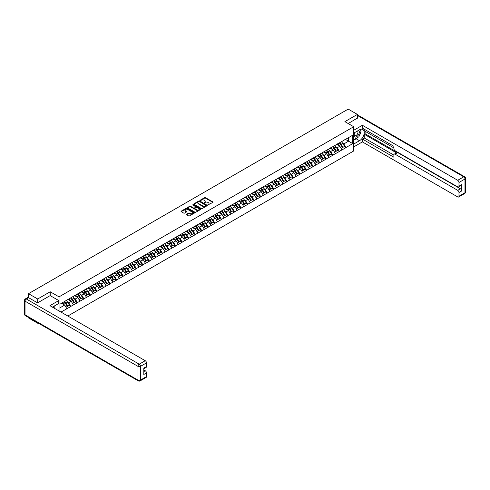 <?xml version="1.0" encoding="UTF-8"?>
<svg xmlns="http://www.w3.org/2000/svg" width="490" height="490" viewBox="0 0 490 490"><rect width="100%" height="100%" fill="white"/><g stroke="black" fill="none" stroke-linecap="round" stroke-linejoin="round"><path stroke-width="0.73" d="M207.913 204.93L212.868 202.401A0.582 0.337 0 0 0 212.868 201.923L205.451 197.642A0.582 0.337 0 0 0 204.63 197.642L200.251 200.171L200.251 200.502L201.39 200.177A1.868 1.078 0 0 1 204.03 200.177L204.649 200.532A1.868 1.078 0 0 1 205.194 201.292A1.868 1.078 0 0 1 204.649 202.052L204.079 202.713L205.224 202.388A1.868 1.078 0 0 1 207.864 202.388L208.483 202.744A1.868 1.078 0 0 1 209.028 203.503A1.868 1.078 0 0 1 208.483 204.269L207.913 204.593M186.537 214.246A0.582 0.337 0 0 0 186.537 214.724L188.613 215.925A0.582 0.337 0 0 0 189.44 215.925L194.303 213.119A0.582 0.337 0 0 0 194.303 212.642L186.886 208.36A0.582 0.337 0 0 0 186.059 208.36L181.196 211.166A0.582 0.337 0 0 0 181.196 211.643L183.713 213.095A0.582 0.337 0 0 0 184.534 213.095L186.617 211.894A0.582 0.337 0 0 0 186.617 211.417L185.373 210.7A1.562 0.9 0 0 1 184.914 210.063A1.562 0.9 0 0 1 185.875 209.23A1.562 0.9 0 0 1 187.578 209.426L192.46 212.244A1.562 0.9 0 0 1 192.919 212.881A1.562 0.9 0 0 1 191.951 213.714A1.562 0.9 0 0 1 190.255 213.518L189.44 213.046A0.582 0.337 0 0 0 188.613 213.046L186.537 214.246L186.537 214.724M50.213 291.764L37.699 298.992L28.506 293.682L348.206 109.105L357.406 114.415L344.893 121.636L353.707 126.726L59.033 296.86L50.213 291.764L50.213 295.623M201.433 208.526A0.582 0.337 0 0 0 202.26 208.526L207.123 205.72A0.582 0.337 0 0 0 207.123 205.243L199.706 200.961A0.582 0.337 0 0 0 198.879 200.961L194.016 203.767A0.582 0.337 0 0 0 194.016 204.244L201.433 208.526M192.754 205.016L200.704 209.426L195.847 212.225A0.582 0.337 0 0 1 195.026 212.225L187.609 207.944L189.685 206.749L189.685 206.266L187.609 207.466A0.582 0.337 0 0 0 187.609 207.944L187.609 207.466M189.685 206.749A0.582 0.337 0 0 1 190.512 206.749L190.512 206.266A0.582 0.337 0 0 0 189.685 206.266M190.512 206.266L193.519 208.005A0.582 0.337 0 0 0 194.346 208.005L195.724 207.203A0.582 0.337 0 0 0 195.724 206.731L192.595 204.924L193.17 204.587L200.71 208.942A0.582 0.337 0 0 1 200.71 209.42L200.71 208.942M59.033 310.942L59.033 296.86M67.828 316.019L353.707 150.969L353.707 126.726M64.184 301.785A3.981 2.297 -120 0 1 65.544 303.377L67.4 306.44L69.017 305.509L70.811 306.544L68.71 302.759L67.547 302.091M70.811 306.544L60.987 312.069M60.001 311.499L60.001 304.204L66.824 300.119L352.745 135.191L352.745 143.625L345.922 147.564L343.821 143.925L342.657 143.258M339.294 142.951A3.981 2.297 -120 0 1 340.654 144.544L342.51 147.606L344.127 146.675L345.922 147.564M345.922 147.71L339.368 151.349L337.267 147.71L336.109 147.037M332.741 146.737A3.981 2.297 -120 0 1 334.107 148.329L335.956 151.392L337.573 150.454L339.368 151.349M339.368 151.49L332.82 155.128L330.719 151.49L329.556 150.822M326.193 150.516A3.981 2.297 -120 0 1 327.553 152.108L329.409 155.171L331.026 154.24L332.82 155.128M332.82 155.275L326.267 158.907L324.172 155.275L323.008 154.601M319.645 154.301A3.981 2.297 -120 0 1 321.005 155.894L322.861 158.95L324.478 158.019L326.267 158.907M326.267 159.054L319.719 162.692L317.618 159.054L316.454 158.38M313.092 158.08A3.981 2.297 -120 0 1 314.451 159.673L316.307 162.735L317.924 161.804L319.719 162.692M319.719 162.839L313.171 166.471L311.07 162.839L309.907 162.166M306.544 161.859A3.981 2.297 -120 0 1 307.904 163.452L309.76 166.514L311.377 165.583L313.171 166.471M313.171 166.618L306.618 170.257L304.517 166.618L303.353 165.945M299.99 165.645A3.981 2.297 -120 0 1 301.356 167.237L303.206 170.3L304.823 169.362L306.618 170.257M306.618 170.398L300.07 174.036L297.969 170.398L296.805 169.73M293.443 169.424A3.981 2.297 -120 0 1 294.802 171.016L296.658 174.079L298.275 173.148L300.07 174.036M300.07 174.183L293.516 177.821L291.421 174.183L290.258 173.509M286.889 173.209A3.981 2.297 -120 0 1 288.255 174.801L290.111 177.864L291.721 176.927L293.516 177.821M293.516 177.962L286.969 181.6L284.868 177.962L283.704 177.294M280.341 176.988A3.981 2.297 -120 0 1 281.701 178.581L283.557 181.643L285.174 180.712L286.969 181.6M286.969 181.747L280.415 185.379L278.32 181.747L277.156 181.073M273.794 180.773A3.981 2.297 -120 0 1 275.153 182.366L277.009 185.422L278.626 184.491L280.415 185.379M280.415 185.526L273.867 189.165L271.766 185.526L270.603 184.853M267.24 184.552A3.981 2.297 -120 0 1 268.606 186.145L270.456 189.207L272.072 188.27L273.867 189.165M273.867 189.311L267.32 192.944L265.219 189.311L264.055 188.638M260.692 188.332A3.981 2.297 -120 0 1 262.052 189.924L263.908 192.987L265.525 192.056L267.32 192.944M267.32 193.091L260.766 196.729L258.665 193.091L257.507 192.417M254.139 192.117A3.981 2.297 -120 0 1 255.504 193.709L257.354 196.772L258.971 195.835L260.766 196.729M260.766 196.87L254.218 200.508L252.117 196.87L250.954 196.202M247.591 195.896A3.981 2.297 -120 0 1 248.951 197.488L250.807 200.551L252.424 199.62L254.218 200.508M254.218 200.655L247.664 204.293L245.57 200.655L244.406 199.981M241.037 199.681A3.981 2.297 -120 0 1 242.403 201.274L244.259 204.336L245.87 203.399L247.664 204.293M247.664 204.434L241.117 208.072L239.016 204.434L237.852 203.767M234.489 203.46A3.981 2.297 -120 0 1 235.849 205.053L237.705 208.115L239.322 207.184L241.117 208.072M241.117 208.219L234.563 211.852L232.468 208.219L231.305 207.546M227.942 207.246A3.981 2.297 -120 0 1 229.302 208.838L231.157 211.894L232.775 210.963L234.563 211.852M234.563 211.999L228.015 215.637L225.915 211.999L224.751 211.325M221.388 211.025A3.981 2.297 -120 0 1 222.754 212.617L224.604 215.68L226.221 214.743L228.015 215.637M228.015 215.784L221.468 219.416L219.367 215.784L218.203 215.11M214.841 214.804A3.981 2.297 -120 0 1 216.2 216.396L218.056 219.459L219.673 218.528L221.468 219.416M221.468 219.563L214.914 223.201L212.813 219.563L211.656 218.889M208.287 218.589A3.981 2.297 -120 0 1 209.653 220.182L211.502 223.244L213.119 222.307L214.914 223.201M214.914 223.342L208.366 226.98L206.266 223.342L205.102 222.674M201.739 222.368A3.981 2.297 -120 0 1 203.099 223.961L204.955 227.023L206.572 226.092L208.366 226.98M208.366 227.127L201.813 230.759L199.718 227.127L198.554 226.454M195.185 226.153A3.981 2.297 -120 0 1 196.551 227.746L198.407 230.808L200.024 229.871L201.813 230.759M201.813 230.906L195.265 234.545L193.164 230.906L192 230.239M188.638 229.933A3.981 2.297 -120 0 1 189.998 231.525L191.853 234.588L193.47 233.657L195.265 234.545M195.265 234.692L188.711 238.324L186.617 234.692L185.453 234.018M182.09 233.718A3.981 2.297 -120 0 1 183.45 235.31L185.306 238.367L186.923 237.436L188.711 238.324M188.711 238.471L182.164 242.109L180.063 238.471L178.899 237.797M175.536 237.497A3.981 2.297 -120 0 1 176.902 239.089L178.752 242.152L180.369 241.215L182.164 242.109M182.164 242.256L175.616 245.888L173.515 242.256L172.351 241.582M168.989 241.276A3.981 2.297 -120 0 1 170.349 242.869L172.204 245.931L173.821 245L175.616 245.888M175.616 246.035L169.062 249.673L166.961 246.035L165.804 245.361M162.435 245.061A3.981 2.297 -120 0 1 163.801 246.654L165.651 249.716L167.268 248.779L169.062 249.673M169.062 249.814L162.515 253.453L160.414 249.814L159.25 249.147M155.887 248.84A3.981 2.297 -120 0 1 157.247 250.433L159.103 253.495L160.72 252.564L162.515 253.453M162.515 253.6L155.961 257.232L153.866 253.6L152.702 252.926M149.34 252.626A3.981 2.297 -120 0 1 150.7 254.218L152.555 257.281L154.172 256.344L155.961 257.232M155.961 257.379L149.413 261.017L147.312 257.379L146.149 256.711M142.786 256.405A3.981 2.297 -120 0 1 144.146 257.997L146.002 261.06L147.619 260.129L149.413 261.017M149.413 261.164L142.866 264.796L140.765 261.164L139.601 260.49M136.238 260.19A3.981 2.297 -120 0 1 137.598 261.783L139.454 264.839L141.071 263.908L142.866 264.796M142.866 264.943L136.312 268.581L134.211 264.943L133.047 264.269M129.685 263.969A3.981 2.297 -120 0 1 131.051 265.562L132.9 268.624L134.517 267.687L136.312 268.581M136.312 268.722L129.764 272.36L127.663 268.722L126.5 268.055M123.137 267.748A3.981 2.297 -120 0 1 124.497 269.341L126.353 272.403L127.97 271.472L129.764 272.36M129.764 272.507L123.211 276.146L121.11 272.507L119.952 271.834M116.583 271.534A3.981 2.297 -120 0 1 117.949 273.126L119.805 276.189L121.416 275.251L123.211 276.146M123.211 276.286L116.663 279.925L114.562 276.286L113.398 275.619M110.036 275.313A3.981 2.297 -120 0 1 111.395 276.905L113.251 279.968L114.868 279.037L116.663 279.925M116.663 280.072L110.109 283.704L108.014 280.072L106.851 279.398M103.488 279.098A3.981 2.297 -120 0 1 104.848 280.69L106.704 283.753L108.321 282.816L110.109 283.704M110.109 283.851L103.562 287.489L101.461 283.851L100.297 283.183M96.934 282.877A3.981 2.297 -120 0 1 98.3 284.47L100.15 287.532L101.767 286.601L103.562 287.489M103.562 287.636L97.014 291.268L94.913 287.636L93.749 286.962M90.387 286.662A3.981 2.297 -120 0 1 91.746 288.255L93.602 291.311L95.219 290.38L97.014 291.268M97.014 291.415L90.46 295.054L88.359 291.415L87.196 290.742M83.833 290.441A3.981 2.297 -120 0 1 85.199 292.034L87.049 295.096L88.665 294.159L90.46 295.054M90.46 295.194L83.913 298.833L81.812 295.194L80.648 294.527M77.285 294.221A3.981 2.297 -120 0 1 78.645 295.813L80.501 298.875L82.118 297.945L83.913 298.833M83.913 298.98L77.359 302.618L75.264 298.98L74.1 298.306M70.732 298.006A3.981 2.297 -120 0 1 72.097 299.598L73.953 302.661L75.564 301.724L77.359 302.618M77.359 302.759L70.811 306.397M68.588 299.102L70.811 297.963M68.71 302.759L71.27 301.283L68.037 299.415M73.371 304.921L71.27 301.283M75.135 295.317L77.359 294.178M75.264 298.98L77.824 297.497L74.59 295.635M79.919 301.136L77.824 297.497M81.683 291.538L83.913 290.399M81.812 295.194L84.372 293.718L81.138 291.85M86.473 297.357L84.372 293.718M88.237 287.753L90.46 286.613M88.359 291.415L90.926 289.939L87.692 288.071M93.02 293.571L90.926 289.939M94.784 283.973L97.014 282.834M94.913 287.636L97.473 286.154L94.239 284.286M99.574 289.792L97.473 286.154M101.338 280.194L103.562 279.055M101.461 283.851L104.021 282.375L100.793 280.507M106.122 286.007L104.021 282.375M107.886 276.409L110.109 275.27M108.014 280.072L110.575 278.589L107.341 276.728M112.676 282.228L110.575 278.589M114.44 272.63L116.663 271.491M114.562 276.286L117.122 274.81L113.888 272.942M119.223 278.449L117.122 274.81M120.987 268.845L123.211 267.705M121.11 272.507L123.676 271.025L120.442 269.163M125.771 274.663L123.676 271.025M127.535 265.065L129.764 263.926M127.663 268.722L130.224 267.246L126.99 265.378M132.325 270.884L130.224 267.246M134.089 261.28L136.312 260.141M134.211 264.943L136.777 263.467L133.543 261.599M138.872 267.099L136.777 263.467M140.636 257.501L142.866 256.362M140.765 261.164L143.325 259.682L140.091 257.814M145.426 263.32L143.325 259.682M147.19 253.722L149.413 252.583M147.312 257.379L149.873 255.903L146.639 254.034M151.974 259.535L149.873 255.903M153.738 249.937L155.961 248.798M153.866 253.6L156.426 252.117L153.192 250.255M158.527 255.756L156.426 252.117M160.285 246.158L162.515 245.018M160.414 249.814L162.974 248.338L159.74 246.47M165.075 251.976L162.974 248.338M166.839 242.372L169.062 241.233M166.961 246.035L169.528 244.559L166.294 242.691M171.623 248.191L169.528 244.559M173.387 238.593L175.616 237.454M173.515 242.256L176.075 240.774L172.841 238.906M178.176 244.412L176.075 240.774M179.94 234.808L182.164 233.669M180.063 238.471L182.623 236.995L179.395 235.127M184.724 240.627L182.623 236.995M186.488 231.029L188.711 229.89M186.617 234.692L189.177 233.209L185.943 231.341M191.278 236.848L189.177 233.209M193.042 227.25L195.265 226.111M193.164 230.906L195.724 229.43L192.49 227.562M197.825 233.062L195.724 229.43M199.589 223.464L201.813 222.325M199.718 227.127L202.278 225.645L199.044 223.783M204.379 229.283L202.278 225.645M206.137 219.685L208.366 218.546M206.266 223.342L208.826 221.866L205.592 219.998M210.927 225.504L208.826 221.866M212.691 215.9L214.914 214.761M212.813 219.563L215.38 218.087L212.146 216.219M217.474 221.719L215.38 218.087M219.238 212.121L221.468 210.982M219.367 215.784L221.927 214.302L218.693 212.433M224.028 217.94L221.927 214.302M225.792 208.336L228.015 207.196M225.915 211.999L228.475 210.522L225.247 208.654M230.576 214.155L228.475 210.522M232.34 204.557L234.563 203.417M232.468 208.219L235.029 206.737L231.795 204.869M237.129 210.375L235.029 206.737M238.893 200.778L241.117 199.638M239.016 204.434L241.576 202.958L238.342 201.09M243.677 206.59L241.576 202.958M245.441 196.992L247.664 195.853M245.57 200.655L248.13 199.173L244.896 197.311M250.225 202.811L248.13 199.173M251.989 193.213L254.218 192.074M252.117 196.87L254.678 195.394L251.444 193.525M256.778 199.032L254.678 195.394M258.542 189.428L260.766 188.289M258.665 193.091L261.231 191.614L257.997 189.746M263.326 195.247L261.231 191.614M265.09 185.649L267.32 184.51M265.219 189.311L267.779 187.829L264.545 185.961M269.88 191.468L267.779 187.829M271.644 181.864L273.867 180.724M271.766 185.526L274.327 184.05L271.099 182.182M276.427 187.682L274.327 184.05M278.191 178.084L280.415 176.945M278.32 181.747L280.88 180.265L277.646 178.397M282.981 183.903L280.88 180.265M284.745 174.305L286.969 173.166M284.868 177.962L287.428 176.486L284.194 174.618M289.529 180.124L287.428 176.486M291.293 170.52L293.516 169.381M291.421 174.183L293.982 172.701L290.748 170.839M296.076 176.339L293.982 172.701M297.84 166.741L300.07 165.602M297.969 170.398L300.529 168.921L297.295 167.053M302.63 172.56L300.529 168.921M304.394 162.956L306.618 161.816M304.517 166.618L307.083 165.142L303.849 163.274M309.178 168.774L307.083 165.142M310.942 159.177L313.171 158.037M311.07 162.839L313.631 161.357L310.397 159.489M315.732 164.995L313.631 161.357M317.496 155.391L319.719 154.252M317.618 159.054L320.178 157.578L316.95 155.71M322.279 161.21L320.178 157.578M324.043 151.612L326.267 150.473M324.172 155.275L326.732 153.793L323.498 151.931M328.833 157.431L326.732 153.793M330.591 147.833L332.82 146.694M330.719 151.49L333.28 150.013L330.046 148.145M335.38 153.652L333.28 150.013M337.145 144.048L339.368 142.909M337.267 147.71L339.833 146.228L336.599 144.366M341.928 149.867L339.833 146.228M343.692 140.269L345.922 139.129M343.821 143.925L348.543 141.2L348.543 137.61L352.745 135.191M345.438 139.405L352.745 143.625M357.406 118.219L357.406 114.415M37.699 322.794L37.699 323.235L28.506 317.924L28.506 317.483M37.699 298.992L37.699 302.796M28.506 293.682L28.506 297.632M37.699 323.235L38.085 323.014M60.001 307.793L64.723 305.062L61.617 303.267M66.824 308.7L64.723 305.062M208.079 204.985L208.483 204.753A1.868 1.078 0 0 0 209.028 203.993L209.028 203.503M205.194 201.292L205.194 201.776A1.868 1.078 0 0 1 204.649 202.542L204.244 202.774M212.868 201.923L212.868 202.401L205.451 198.125A0.582 0.337 0 0 0 204.63 198.125L200.41 200.557M207.123 205.243L207.123 205.72L199.706 201.445A0.582 0.337 0 0 0 198.879 201.445L194.022 204.25L194.016 203.767M206.094 205.647L199.577 201.555L198.407 201.898A1.868 1.078 0 0 0 197.856 202.658A1.868 1.078 0 0 0 198.407 203.424L202.854 205.99A1.868 1.078 0 0 0 205.494 205.99L206.094 205.647L206.094 206.131L206.094 205.8M197.856 202.658L197.856 203.148A1.868 1.078 0 0 0 198.407 203.907L198.407 203.424M206.094 206.131L205.494 206.48A1.868 1.078 0 0 1 202.854 206.48L198.407 203.907M190.512 206.749L193.519 208.489A0.582 0.337 0 0 0 194.346 208.489L195.724 207.693A0.582 0.337 0 0 0 195.896 207.454L195.896 206.97M196.643 209.806A1.562 0.9 0 0 0 198.34 210.002A1.562 0.9 0 0 0 199.301 209.169A1.562 0.9 0 0 0 198.848 208.532L197.127 207.54A0.582 0.337 0 0 0 196.3 207.54L194.922 208.336A0.582 0.337 0 0 0 194.922 208.814L196.643 209.806L196.643 210.29A1.562 0.9 0 0 0 198.34 210.486A1.562 0.9 0 0 0 199.301 209.653L199.301 209.169M194.75 208.575L194.75 209.059A0.582 0.337 0 0 0 194.922 209.297L194.922 208.814M196.643 210.29L194.922 209.297M192.919 212.881L192.919 213.364A1.562 0.9 0 0 1 191.951 214.197A1.562 0.9 0 0 1 190.255 214.001L189.44 213.53A0.582 0.337 0 0 0 188.613 213.53L186.543 214.73M184.914 210.063L184.914 210.547A1.562 0.9 0 0 0 185.373 211.184L185.373 210.7M186.61 211.9L185.373 211.184M194.297 213.126L186.886 208.844A0.582 0.337 0 0 0 186.059 208.844L181.208 211.649L181.196 211.166M341.426 141.72A4.869 2.811 60 0 1 342.7 143.325L341.083 144.262A4.869 2.811 -120 0 0 339.809 142.657M341.083 144.262L342.939 147.325L344.556 146.388L342.7 143.325M342.51 147.606L342.939 147.325M344.127 146.675L344.556 146.388M337.022 144.115A3.981 2.297 60 0 1 338.125 145.242M337.647 143.907A4.869 2.811 60 0 1 338.921 145.512L339.105 145.812M341.095 148.421L342.394 147.637L340.538 144.575A4.869 2.811 -120 0 0 339.264 142.97M342.394 147.637L341.083 148.397M334.872 145.506A4.869 2.811 60 0 1 336.152 147.11L334.535 148.041A4.869 2.811 -120 0 0 333.255 146.437M334.535 148.041L336.391 151.104L338.002 150.173L336.152 147.11M335.956 151.392L336.391 151.104M337.573 150.454L338.002 150.173M330.474 147.9A3.981 2.297 60 0 1 331.571 149.027M331.093 147.686A4.869 2.811 60 0 1 332.373 149.291L332.557 149.591M334.548 152.206L335.84 151.422L333.99 148.36A4.869 2.811 -120 0 0 332.71 146.755M335.84 151.422L334.529 152.176M328.325 149.285A4.869 2.811 60 0 1 329.599 150.889L327.982 151.827A4.869 2.811 -120 0 0 326.707 150.222M327.982 151.827L329.837 154.889L331.454 153.952L329.599 150.889M329.409 155.171L329.837 154.889M331.026 154.24L331.454 153.952M323.927 151.679A3.981 2.297 60 0 1 325.023 152.806M324.545 151.471A4.869 2.811 60 0 1 325.819 153.07L326.003 153.376M329.292 155.201L327.982 155.961L329.292 155.201L327.436 152.139A4.869 2.811 -120 0 0 326.162 150.534M321.777 153.07A4.869 2.811 60 0 1 323.051 154.675L321.434 155.606A4.869 2.811 -120 0 0 320.16 154.001M321.434 155.606L323.29 158.668L324.907 157.737L323.051 154.675M322.861 158.95L323.29 158.668M324.478 158.019L324.907 157.737M317.373 155.465A3.981 2.297 60 0 1 318.469 156.592M317.998 155.25A4.869 2.811 60 0 1 319.272 156.855L319.455 157.155M321.446 159.771L322.745 158.981L320.889 155.924A4.869 2.811 -120 0 0 319.609 154.319M322.745 158.981L321.428 159.74M315.223 156.849A4.869 2.811 60 0 1 316.497 158.454L314.886 159.391A4.869 2.811 -120 0 0 313.606 157.786M314.886 159.391L316.736 162.447L318.353 161.516L316.497 158.454M316.307 162.735L316.736 162.447M317.924 161.804L318.353 161.516M310.825 159.244A3.981 2.297 60 0 1 311.922 160.371M311.444 159.03A4.869 2.811 60 0 1 312.718 160.634L312.902 160.941M314.899 163.55L316.191 162.766L314.335 159.703A4.869 2.811 -120 0 0 313.061 158.099M316.191 162.766L314.88 163.519M308.675 160.634A4.869 2.811 60 0 1 309.95 162.239L308.332 163.17A4.869 2.811 -120 0 0 307.059 161.565M308.332 163.17L310.188 166.232L311.805 165.295L309.95 162.239M309.76 166.514L310.188 166.232M311.377 165.583L311.805 165.295M304.272 163.029A3.981 2.297 60 0 1 305.368 164.15M304.896 162.815A4.869 2.811 60 0 1 306.17 164.419L306.354 164.72M308.345 167.329L309.643 166.545L307.787 163.482A4.869 2.811 -120 0 0 306.513 161.878M309.643 166.545L308.332 167.304M354.576 132.649A3.859 2.23 120 0 0 355.244 137.108A3.859 2.23 120 0 0 358.729 134.346A3.859 2.23 120 0 0 358.631 130.309M354.797 132.527A2.64 1.525 120 0 0 354.785 135.589A2.64 1.525 120 0 0 355.177 135.712A2.64 1.525 120 0 0 357.59 133.758A2.64 1.525 120 0 0 357.43 131.014A2.64 1.525 120 0 0 357.424 131.008M360.107 129.501L361.136 130.971L358.87 136.814L354.337 139.429L353.707 138.535M353.707 139.068L354.337 139.429M53.398 306.532L54.372 308.253M353.707 133.151L359.501 129.807A6.682 3.859 120 0 1 362.845 129.476A6.682 3.859 120 0 1 363.868 134.83A6.682 3.859 120 0 1 359.501 140.716L353.707 144.06M353.707 146.92L362.398 141.904L362.398 139.044L393.893 157.223L393.893 154.944A1.782 1.029 -120 0 1 394.26 154.13A1.782 1.029 -120 0 1 395.148 154.221L457.715 190.341L460.404 188.785A1.782 1.029 60 0 1 461.66 190.971L461.66 184.62A1.782 1.029 60 0 1 461.292 185.434L458.603 186.984A1.782 1.029 -120 0 0 458.977 186.169L458.977 182.482A1.782 1.029 -120 0 0 457.715 180.302L463.718 176.835L357.406 115.456M365.087 131.283L365.087 133.758L364.248 134.242L364.248 137.978L362.398 139.044M364.248 129.201L364.248 130.799L393.893 147.913M458.603 186.984A1.782 1.029 -120 0 1 457.715 186.898L395.148 150.779A1.782 1.029 -120 0 1 393.893 148.593L393.893 146.314L362.398 128.135L362.398 125.275L457.715 180.302M353.707 130.291L362.398 125.275M362.398 141.904L457.715 196.931A1.782 1.029 -120 0 0 458.603 197.023A1.782 1.029 -120 0 0 458.977 196.208L458.977 192.521A1.782 1.029 -120 0 0 457.715 190.341M357.406 118.072L348.188 123.541M364.248 134.242L396.998 153.15L395.148 154.221M365.087 133.758L460.404 188.785M364.248 137.978L393.893 155.091M394.26 154.13L396.11 153.064A1.782 1.029 60 0 1 396.998 153.15M353.707 140.232L356.187 138.799A6.682 3.859 120 0 0 358.037 137.298M359.366 135.546A6.682 3.859 120 0 0 360.799 131.841M360.91 130.646A6.682 3.859 120 0 0 360.744 129.28M353.707 139.454L354.043 139.258M28.549 297.657L26.282 298.967A1.782 1.029 -120 0 0 25.388 298.875L27.66 297.571A1.782 1.029 60 0 1 28.549 297.657L37.577 302.869L50.17 295.599L58.782 300.566L58.782 303.426L52.816 306.869A6.682 3.859 120 0 0 52.418 307.12M58.782 300.566L49.919 305.68L145.236 360.714A1.782 1.029 60 0 1 146.498 362.894L146.498 366.575A1.782 1.029 60 0 1 146.124 367.396L143.809 368.731M54.206 307.677L54.206 306.072M143.809 371.573L145.236 370.746A1.782 1.029 60 0 1 146.498 372.927L146.498 376.614A1.782 1.029 60 0 1 146.124 377.429L140.122 380.895A1.782 1.029 -120 0 0 140.489 380.081L146.498 376.614M146.498 366.575L143.809 368.131L143.809 374.483L146.498 372.927M145.236 370.746L143.809 369.926M302.122 164.413A4.869 2.811 60 0 1 303.402 166.018L301.785 166.949A4.869 2.811 -120 0 0 300.505 165.344M301.785 166.949L303.635 170.012L305.252 169.081L303.402 166.018M303.206 170.3L303.635 170.012M304.823 169.362L305.252 169.081M297.724 166.808A3.981 2.297 60 0 1 298.82 167.935M298.343 166.594A4.869 2.811 60 0 1 299.623 168.199L299.8 168.499M301.797 171.114L303.089 170.33L301.24 167.268A4.869 2.811 -120 0 0 299.96 165.663M303.089 170.33L301.779 171.084M295.574 168.193A4.869 2.811 60 0 1 296.848 169.797L295.231 170.734A4.869 2.811 -120 0 0 293.957 169.13M295.231 170.734L297.087 173.797L298.704 172.86L296.848 169.797M296.658 174.079L297.087 173.797M298.275 173.148L298.704 172.86M291.17 170.587A3.981 2.297 60 0 1 292.273 171.714M291.795 170.379A4.869 2.811 60 0 1 293.069 171.984L293.253 172.284M295.243 174.893L296.542 174.109L294.686 171.047A4.869 2.811 -120 0 0 293.412 169.442M296.542 174.109L295.231 174.869M289.02 171.978A4.869 2.811 60 0 1 290.3 173.583L288.684 174.514A4.869 2.811 -120 0 0 287.403 172.909M288.684 174.514L290.539 177.576L292.15 176.645L290.3 173.583M290.111 177.864L290.539 177.576M291.721 176.927L292.15 176.645M284.623 174.373A3.981 2.297 60 0 1 285.719 175.5M285.241 174.158A4.869 2.811 60 0 1 286.521 175.763L286.705 176.063M288.696 178.679L289.988 177.895L288.138 174.832A4.869 2.811 -120 0 0 286.858 173.227M289.988 177.895L288.677 178.648M282.473 175.757A4.869 2.811 60 0 1 283.747 177.362L282.13 178.299A4.869 2.811 -120 0 0 280.856 176.694M282.13 178.299L283.986 181.355L285.603 180.424L283.747 177.362M283.557 181.643L283.986 181.355M285.174 180.712L285.603 180.424M278.075 178.152A3.981 2.297 60 0 1 279.171 179.279M278.694 177.937A4.869 2.811 60 0 1 279.968 179.542L280.151 179.848M282.142 182.458L283.441 181.674L281.585 178.611A4.869 2.811 -120 0 0 280.311 177.006M283.441 181.674L282.13 182.433M275.925 179.542A4.869 2.811 60 0 1 277.199 181.147L275.582 182.078A4.869 2.811 -120 0 0 274.308 180.473M275.582 182.078L277.438 185.14L279.055 184.209L277.199 181.147M277.009 185.422L277.438 185.14M278.626 184.491L279.055 184.209M271.521 181.937A3.981 2.297 60 0 1 272.618 183.064M272.146 181.723A4.869 2.811 60 0 1 273.42 183.327L273.604 183.628M275.594 186.243L276.893 185.453L275.037 182.396A4.869 2.811 -120 0 0 273.763 180.792M276.893 185.453L275.576 186.212M269.371 183.321A4.869 2.811 60 0 1 270.645 184.926L269.035 185.857A4.869 2.811 -120 0 0 267.754 184.258M269.035 185.857L270.884 188.919L272.501 187.989L270.645 184.926M270.456 189.207L270.884 188.919M272.072 188.27L272.501 187.989M264.974 185.716A3.981 2.297 60 0 1 266.07 186.843M265.592 185.502A4.869 2.811 60 0 1 266.872 187.107L267.05 187.413M269.047 190.022L270.339 189.238L268.483 186.175A4.869 2.811 -120 0 0 267.209 184.571M270.339 189.238L269.028 189.991M262.824 187.107A4.869 2.811 60 0 1 264.098 188.711L262.481 189.642A4.869 2.811 -120 0 0 261.207 188.038M262.481 189.642L264.337 192.705L265.954 191.768L264.098 188.711M263.908 192.987L264.337 192.705M265.525 192.056L265.954 191.768M258.42 189.501A3.981 2.297 60 0 1 259.516 190.622M259.045 189.287A4.869 2.811 60 0 1 260.319 190.892L260.502 191.192M262.493 193.801L263.792 193.017L261.936 189.955A4.869 2.811 -120 0 0 260.662 188.35M263.792 193.017L262.481 193.777M256.27 190.886A4.869 2.811 60 0 1 257.55 192.49L255.933 193.421A4.869 2.811 -120 0 0 254.653 191.817M255.933 193.421L257.783 196.484L259.4 195.553L257.55 192.49M257.354 196.772L257.783 196.484M258.971 195.835L259.4 195.553M251.872 193.281A3.981 2.297 60 0 1 252.969 194.407M252.491 193.066A4.869 2.811 60 0 1 253.771 194.671L253.955 194.971M255.945 197.586L257.238 196.802L255.388 193.74A4.869 2.811 -120 0 0 254.108 192.135M257.238 196.802L255.927 197.556M249.722 194.665A4.869 2.811 60 0 1 250.996 196.27L249.379 197.207A4.869 2.811 -120 0 0 248.105 195.602M249.379 197.207L251.235 200.269L252.852 199.332L250.996 196.27M250.807 200.551L251.235 200.269M252.424 199.62L252.852 199.332M245.319 197.06A3.981 2.297 60 0 1 246.421 198.187M245.943 196.851A4.869 2.811 60 0 1 247.217 198.456L247.401 198.756M249.392 201.365L250.69 200.582L248.834 197.519A4.869 2.811 -120 0 0 247.56 195.914M250.69 200.582L249.379 201.341M243.169 198.45A4.869 2.811 60 0 1 244.449 200.055L242.832 200.986A4.869 2.811 -120 0 0 241.558 199.381M242.832 200.986L244.688 204.048L246.305 203.117L244.449 200.055M244.259 204.336L244.688 204.048M245.87 203.399L246.305 203.117M238.771 200.845A3.981 2.297 60 0 1 239.867 201.972M239.389 200.631A4.869 2.811 60 0 1 240.67 202.235L240.853 202.535M242.844 205.151L244.136 204.361L242.287 201.304A4.869 2.811 -120 0 0 241.007 199.7M244.136 204.361L242.826 205.12M236.621 202.229A4.869 2.811 60 0 1 237.895 203.834L236.278 204.771A4.869 2.811 -120 0 0 235.004 203.166M236.278 204.771L238.134 207.827L239.751 206.896L237.895 203.834M237.705 208.115L238.134 207.827M239.322 207.184L239.751 206.896M232.223 204.624A3.981 2.297 60 0 1 233.32 205.751M232.842 204.41A4.869 2.811 60 0 1 234.116 206.014L234.3 206.321M236.296 208.93L237.589 208.146L235.733 205.083A4.869 2.811 -120 0 0 234.459 203.479M237.589 208.146L236.278 208.905M230.073 206.014A4.869 2.811 60 0 1 231.347 207.619L229.73 208.55A4.869 2.811 -120 0 0 228.456 206.945M229.73 208.55L231.586 211.613L233.203 210.682L231.347 207.619M231.157 211.894L231.586 211.613M232.775 210.963L233.203 210.682M225.67 208.409A3.981 2.297 60 0 1 226.766 209.536M226.294 208.195A4.869 2.811 60 0 1 227.568 209.8L227.752 210.1M229.743 212.715L231.041 211.925L229.185 208.869A4.869 2.811 -120 0 0 227.911 207.264M231.041 211.925L229.724 212.685M223.52 209.793A4.869 2.811 60 0 1 224.8 211.398L223.183 212.329A4.869 2.811 -120 0 0 221.903 210.725M223.183 212.329L225.032 215.392L226.65 214.461L224.8 211.398M224.604 215.68L225.032 215.392M226.221 214.743L226.65 214.461M219.122 212.188A3.981 2.297 60 0 1 220.218 213.315M219.74 211.974A4.869 2.811 60 0 1 221.021 213.579L221.198 213.885M223.195 216.494L224.487 215.71L222.632 212.648A4.869 2.811 -120 0 0 221.358 211.043M224.487 215.71L223.177 216.464M216.972 213.579A4.869 2.811 60 0 1 218.246 215.184L216.629 216.114A4.869 2.811 -120 0 0 215.355 214.51M216.629 216.114L218.485 219.177L220.102 218.24L218.246 215.184M218.056 219.459L218.485 219.177M219.673 218.528L220.102 218.24M212.568 215.974A3.981 2.297 60 0 1 213.665 217.095M213.193 215.759A4.869 2.811 60 0 1 214.467 217.364L214.651 217.664M216.641 220.273L217.94 219.489L216.084 216.427A4.869 2.811 -120 0 0 214.81 214.822M217.94 219.489L216.629 220.249M210.418 217.358A4.869 2.811 60 0 1 211.698 218.963L210.081 219.894A4.869 2.811 -120 0 0 208.801 218.289M210.081 219.894L211.931 222.956L213.548 222.025L211.698 218.963M211.502 223.244L211.931 222.956M213.119 222.307L213.548 222.025M206.021 219.753A3.981 2.297 60 0 1 207.117 220.88M206.639 219.538A4.869 2.811 60 0 1 207.919 221.143L208.103 221.443M210.094 224.059L211.386 223.275L209.536 220.212A4.869 2.811 -120 0 0 208.256 218.607M211.386 223.275L210.075 224.028M203.871 221.137A4.869 2.811 60 0 1 205.145 222.742L203.528 223.679A4.869 2.811 -120 0 0 202.254 222.074M203.528 223.679L205.383 226.741L207.001 225.804L205.145 222.742M204.955 227.023L205.383 226.741M206.572 226.092L207.001 225.804M199.467 223.532A3.981 2.297 60 0 1 200.569 224.659M200.092 223.324A4.869 2.811 60 0 1 201.365 224.928L201.549 225.229M203.54 227.838L204.838 227.054L202.982 223.991A4.869 2.811 -120 0 0 201.709 222.387M204.838 227.054L203.528 227.813M197.317 224.922A4.869 2.811 60 0 1 198.597 226.527L196.98 227.458A4.869 2.811 -120 0 0 195.706 225.853M196.98 227.458L198.836 230.521L200.453 229.59L198.597 226.527M198.407 230.808L198.836 230.521M200.024 229.871L200.453 229.59M192.919 227.317A3.981 2.297 60 0 1 194.016 228.444M193.544 227.103A4.869 2.811 60 0 1 194.818 228.708L195.002 229.008M196.992 231.623L198.291 230.833L196.435 227.777A4.869 2.811 -120 0 0 195.155 226.172M198.291 230.833L196.974 231.592M190.769 228.701A4.869 2.811 60 0 1 192.043 230.306L190.426 231.243A4.869 2.811 -120 0 0 189.152 229.639M190.426 231.243L192.282 234.3L193.899 233.369L192.043 230.306M191.853 234.588L192.282 234.3M193.47 233.657L193.899 233.369M186.371 231.096A3.981 2.297 60 0 1 187.468 232.223M186.99 230.882A4.869 2.811 60 0 1 188.264 232.487L188.448 232.793M190.445 235.402L191.737 234.618L189.881 231.556A4.869 2.811 -120 0 0 188.607 229.951M191.737 234.618L190.426 235.378M184.222 232.487A4.869 2.811 60 0 1 185.496 234.091L183.879 235.022A4.869 2.811 -120 0 0 182.605 233.418M183.879 235.022L185.735 238.085L187.352 237.154L185.496 234.091M185.306 238.367L185.735 238.085M186.923 237.436L187.352 237.154M179.818 234.882A3.981 2.297 60 0 1 180.914 236.002M180.443 234.667A4.869 2.811 60 0 1 181.717 236.272L181.9 236.572M183.891 239.187L185.189 238.397L183.334 235.335A4.869 2.811 -120 0 0 182.06 233.736M185.189 238.397L183.873 239.157M177.668 236.266A4.869 2.811 60 0 1 178.948 237.871L177.331 238.802A4.869 2.811 -120 0 0 176.051 237.197M177.331 238.802L179.181 241.864L180.798 240.933L178.948 237.871M178.752 242.152L179.181 241.864M180.369 241.215L180.798 240.933M173.27 238.661A3.981 2.297 60 0 1 174.367 239.788M173.889 238.446A4.869 2.811 60 0 1 175.169 240.051L175.346 240.357M177.343 242.967L178.636 242.183L176.78 239.12A4.869 2.811 -120 0 0 175.506 237.515M178.636 242.183L177.325 242.936M171.12 240.051A4.869 2.811 60 0 1 172.394 241.656L170.777 242.587A4.869 2.811 -120 0 0 169.503 240.982M170.777 242.587L172.633 245.649L174.25 244.712L172.394 241.656M172.204 245.931L172.633 245.649M173.821 245L174.25 244.712M166.716 242.446A3.981 2.297 60 0 1 167.819 243.567M167.341 242.232A4.869 2.811 60 0 1 168.615 243.836L168.799 244.136M170.79 246.746L172.088 245.962L170.232 242.899A4.869 2.811 -120 0 0 168.958 241.294M172.088 245.962L170.777 246.721M164.567 243.83A4.869 2.811 60 0 1 165.847 245.435L164.23 246.366A4.869 2.811 -120 0 0 162.95 244.761M164.23 246.366L166.086 249.428L167.696 248.497L165.847 245.435M165.651 249.716L166.086 249.428M167.268 248.779L167.696 248.497M160.169 246.225A3.981 2.297 60 0 1 161.265 247.352M160.787 246.011A4.869 2.811 60 0 1 162.068 247.615L162.251 247.916M164.242 250.531L165.534 249.747L163.685 246.684A4.869 2.811 -120 0 0 162.404 245.08M165.534 249.747L164.224 250.5M158.019 247.609A4.869 2.811 60 0 1 159.293 249.214L157.676 250.151A4.869 2.811 -120 0 0 156.402 248.546M157.676 250.151L159.532 253.214L161.149 252.277L159.293 249.214M159.103 253.495L159.532 253.214M160.72 252.564L161.149 252.277M153.615 250.004A3.981 2.297 60 0 1 154.718 251.131M154.24 249.796A4.869 2.811 60 0 1 155.514 251.401L155.697 251.701M157.688 254.31L158.987 253.526L157.131 250.464A4.869 2.811 -120 0 0 155.857 248.859M158.987 253.526L157.676 254.286M151.471 251.395A4.869 2.811 60 0 1 152.745 252.999L151.128 253.93A4.869 2.811 -120 0 0 149.854 252.326M151.128 253.93L152.984 256.993L154.601 256.062L152.745 252.999M152.555 257.281L152.984 256.993M154.172 256.344L154.601 256.062M147.067 253.789A3.981 2.297 60 0 1 148.164 254.916M147.692 253.575A4.869 2.811 60 0 1 148.966 255.18L149.15 255.48M151.141 258.095L152.439 257.305L150.583 254.249A4.869 2.811 -120 0 0 149.303 252.644M152.439 257.305L151.122 258.065M144.918 255.174A4.869 2.811 60 0 1 146.192 256.778L144.575 257.716A4.869 2.811 -120 0 0 143.301 256.111M144.575 257.716L146.43 260.772L148.047 259.841L146.192 256.778M146.002 261.06L146.43 260.772M147.619 260.129L148.047 259.841M140.52 257.569A3.981 2.297 60 0 1 141.616 258.696M141.138 257.354A4.869 2.811 60 0 1 142.412 258.959L142.596 259.265M144.593 261.874L145.885 261.09L144.029 258.028A4.869 2.811 -120 0 0 142.755 256.423M145.885 261.09L144.575 261.85M138.37 258.959A4.869 2.811 60 0 1 139.644 260.564L138.027 261.495A4.869 2.811 -120 0 0 136.753 259.89M138.027 261.495L139.883 264.557L141.5 263.62L139.644 260.564M139.454 264.839L139.883 264.557M141.071 263.908L141.5 263.62M133.966 261.354A3.981 2.297 60 0 1 135.062 262.475M134.591 261.139A4.869 2.811 60 0 1 135.865 262.744L136.049 263.044M138.039 265.66L139.338 264.87L137.482 261.807A4.869 2.811 -120 0 0 136.208 260.202M139.338 264.87L138.027 265.629M131.816 262.738A4.869 2.811 60 0 1 133.096 264.343L131.479 265.274A4.869 2.811 -120 0 0 130.199 263.669M131.479 265.274L133.329 268.336L134.946 267.405L133.096 264.343M132.9 268.624L133.329 268.336M134.517 267.687L134.946 267.405M127.418 265.133A3.981 2.297 60 0 1 128.515 266.26M128.037 264.918A4.869 2.811 60 0 1 129.317 266.523L129.495 266.829M131.492 269.439L132.784 268.655L130.934 265.592A4.869 2.811 -120 0 0 129.654 263.988M132.784 268.655L131.473 269.408M125.269 266.523A4.869 2.811 60 0 1 126.543 268.122L124.926 269.059A4.869 2.811 -120 0 0 123.652 267.454M124.926 269.059L126.781 272.122L128.398 271.184L126.543 268.122M126.353 272.403L126.781 272.122M127.97 271.472L128.398 271.184M120.865 268.918A3.981 2.297 60 0 1 121.967 270.039M121.489 268.704A4.869 2.811 60 0 1 122.763 270.309L122.947 270.609M124.938 273.218L126.236 272.434L124.38 269.371A4.869 2.811 -120 0 0 123.106 267.767M126.236 272.434L124.926 273.193M118.715 270.302A4.869 2.811 60 0 1 119.995 271.907L118.378 272.838A4.869 2.811 -120 0 0 117.098 271.233M118.378 272.838L120.234 275.901L121.845 274.97L119.995 271.907M119.805 276.189L120.234 275.901M121.416 275.251L121.845 274.97M114.317 272.697A3.981 2.297 60 0 1 115.413 273.824M114.936 272.483A4.869 2.811 60 0 1 116.216 274.088L116.4 274.388M118.39 277.003L119.683 276.219L117.833 273.157A4.869 2.811 -120 0 0 116.553 271.552M119.683 276.219L118.372 276.973M112.167 274.082A4.869 2.811 60 0 1 113.441 275.686L111.824 276.623A4.869 2.811 -120 0 0 110.55 275.019M111.824 276.623L113.68 279.686L115.297 278.749L113.441 275.686M113.251 279.968L113.68 279.686M114.868 279.037L115.297 278.749M107.769 276.476A3.981 2.297 60 0 1 108.866 277.603M108.388 276.268A4.869 2.811 60 0 1 109.662 277.873L109.846 278.173M111.836 280.782L113.135 279.998L111.279 276.936A4.869 2.811 -120 0 0 110.005 275.331M113.135 279.998L111.824 280.758M105.62 277.867A4.869 2.811 60 0 1 106.894 279.471L105.276 280.403A4.869 2.811 -120 0 0 104.003 278.798M105.276 280.403L107.132 283.465L108.749 282.534L106.894 279.471M106.704 283.753L107.132 283.465M108.321 282.816L108.749 282.534M101.216 280.262A3.981 2.297 60 0 1 102.312 281.389M101.84 280.047A4.869 2.811 60 0 1 103.114 281.652L103.298 281.952M105.289 284.568L106.587 283.777L104.731 280.721A4.869 2.811 -120 0 0 103.457 279.116M106.587 283.777L105.27 284.537M99.066 281.646A4.869 2.811 60 0 1 100.34 283.251L98.729 284.188A4.869 2.811 -120 0 0 97.449 282.583M98.729 284.188L100.579 287.244L102.196 286.313L100.34 283.251M100.15 287.532L100.579 287.244M101.767 286.601L102.196 286.313M94.668 284.041A3.981 2.297 60 0 1 95.764 285.168M95.287 283.826A4.869 2.811 60 0 1 96.561 285.431L96.744 285.737M100.034 287.563L98.723 288.322L100.034 287.563L98.178 284.5A4.869 2.811 -120 0 0 96.904 282.895M92.518 285.431A4.869 2.811 60 0 1 93.792 287.036L92.175 287.967A4.869 2.811 -120 0 0 90.901 286.362M92.175 287.967L94.031 291.029L95.648 290.092L93.792 287.036M93.602 291.311L94.031 291.029M95.219 290.38L95.648 290.092M88.114 287.826A3.981 2.297 60 0 1 89.211 288.947M88.739 287.612A4.869 2.811 60 0 1 90.013 289.216L90.197 289.517M92.187 292.132L93.486 291.342L91.63 288.279A4.869 2.811 -120 0 0 90.356 286.675M93.486 291.342L92.175 292.101M85.964 289.21A4.869 2.811 60 0 1 87.245 290.815L85.628 291.746A4.869 2.811 -120 0 0 84.347 290.141M85.628 291.746L87.477 294.809L89.094 293.878L87.245 290.815M87.049 295.096L87.477 294.809M88.665 294.159L89.094 293.878M81.567 291.605A3.981 2.297 60 0 1 82.663 292.732M82.185 291.391A4.869 2.811 60 0 1 83.465 292.996L83.643 293.302M85.64 295.911L86.932 295.127L85.082 292.065A4.869 2.811 -120 0 0 83.802 290.46M86.932 295.127L85.621 295.88M79.417 292.989A4.869 2.811 60 0 1 80.691 294.594L79.074 295.531A4.869 2.811 -120 0 0 77.8 293.927M79.074 295.531L80.93 298.594L82.547 297.657L80.691 294.594M80.501 298.875L80.93 298.594M82.118 297.945L82.547 297.657M75.013 295.39A3.981 2.297 60 0 1 76.115 296.511M75.638 295.176A4.869 2.811 60 0 1 76.912 296.781L77.095 297.081M79.086 299.69L80.385 298.906L78.529 295.844A4.869 2.811 -120 0 0 77.255 294.239M80.385 298.906L79.074 299.666M72.863 296.775A4.869 2.811 60 0 1 74.143 298.379L72.526 299.31A4.869 2.811 -120 0 0 71.252 297.706M72.526 299.31L74.382 302.373L75.993 301.442L74.143 298.379M73.953 302.661L74.382 302.373M75.564 301.724L75.993 301.442M68.465 299.17A3.981 2.297 60 0 1 69.562 300.296M69.084 298.955A4.869 2.811 60 0 1 70.364 300.56L70.548 300.86M72.538 303.475L73.831 302.691L71.981 299.629A4.869 2.811 -120 0 0 70.701 298.024M73.831 302.691L72.52 303.445M66.315 300.554A4.869 2.811 60 0 1 67.589 302.159L65.972 303.096A4.869 2.811 -120 0 0 64.698 301.491M65.972 303.096L67.828 306.158L69.445 305.221L67.589 302.159M67.4 306.44L67.828 306.158M69.017 305.509L69.445 305.221M62.022 303.034A3.981 2.297 60 0 1 63.014 304.076M62.536 302.74A4.869 2.811 60 0 1 63.81 304.345L63.994 304.645M65.985 307.255L67.283 306.471L65.427 303.408A4.869 2.811 -120 0 0 64.153 301.803M67.283 306.471L65.972 307.23M208.483 204.753L208.483 204.269M204.079 202.713L204.079 202.382M204.649 202.542L204.649 202.052M200.251 200.502L200.251 200.171M204.63 198.125L204.63 197.642M205.451 198.125L205.451 197.642M198.879 201.445L198.879 200.961M199.706 201.445L199.706 200.961M202.854 206.48L202.854 205.99M205.494 206.48L205.494 205.99M193.519 208.489L193.519 208.005M194.346 208.489L194.346 208.005M195.724 207.693L195.724 207.203M193.17 205.071L193.17 204.587M188.613 213.53L188.613 213.046M189.44 213.53L189.44 213.046M190.255 214.001L190.255 213.518M186.617 211.894L186.617 211.417M186.059 208.844L186.059 208.36M186.886 208.844L186.886 208.36M194.303 213.119L194.303 212.642M340.538 144.575L338.921 145.512M333.99 148.36L332.373 149.291M327.436 152.139L325.819 153.07M320.889 155.924L319.272 156.855M314.335 159.703L312.718 160.634M307.787 163.482L306.17 164.419M458.977 186.169L461.66 184.62M461.66 190.971L458.977 192.521M458.977 196.208L464.979 192.742L464.979 179.015L458.977 182.482M356.187 138.799L359.501 140.716M464.979 192.742A1.782 1.029 60 0 1 464.612 193.556A1.782 1.782 0 0 0 465.5 192.013A1.782 1.029 180 0 1 464.979 192.742M464.979 179.015A1.782 1.029 0 0 0 465.5 178.293A1.782 1.782 0 0 0 464.612 176.749A1.782 1.029 -60 0 0 463.718 176.835A1.782 1.029 60 0 1 464.979 179.015M25.388 298.875A1.782 1.782 0 0 0 24.5 300.419A1.782 1.029 180 0 0 25.021 301.148A1.782 1.029 -60 0 1 26.282 298.967L139.233 364.18A1.782 1.029 -60 0 0 137.972 366.361L25.021 301.148L25.021 314.868L137.972 380.081L137.972 366.361A1.782 1.029 0 0 0 140.489 366.361L140.489 380.081A1.782 1.029 180 0 1 137.972 380.081A1.782 1.029 -60 0 0 138.339 380.895A1.782 1.782 0 0 0 140.122 380.895M146.498 362.894L140.489 366.361A1.782 1.029 -120 0 0 139.233 364.18L145.236 360.714M25.388 315.683A1.782 1.029 -60 0 1 25.021 314.868A1.782 1.029 0 0 1 24.5 314.145A1.782 1.782 0 0 0 25.388 315.683L138.339 380.895M301.24 167.268L299.623 168.199M294.686 171.047L293.069 171.984M288.138 174.832L286.521 175.763M281.585 178.611L279.968 179.542M275.037 182.396L273.42 183.327M268.483 186.175L266.872 187.107M261.936 189.955L260.319 190.892M255.388 193.74L253.771 194.671M248.834 197.519L247.217 198.456M242.287 201.304L240.67 202.235M235.733 205.083L234.116 206.014M229.185 208.869L227.568 209.8M222.632 212.648L221.021 213.579M216.084 216.427L214.467 217.364M209.536 220.212L207.919 221.143M202.982 223.991L201.365 224.928M196.435 227.777L194.818 228.708M189.881 231.556L188.264 232.487M183.334 235.335L181.717 236.272M176.78 239.12L175.169 240.051M170.232 242.899L168.615 243.836M163.685 246.684L162.068 247.615M157.131 250.464L155.514 251.401M150.583 254.249L148.966 255.18M144.029 258.028L142.412 258.959M137.482 261.807L135.865 262.744M130.934 265.592L129.317 266.523M124.38 269.371L122.763 270.309M117.833 273.157L116.216 274.088M111.279 276.936L109.662 277.873M104.731 280.721L103.114 281.652M98.178 284.5L96.561 285.431M91.63 288.279L90.013 289.216M85.082 292.065L83.465 292.996M78.529 295.844L76.912 296.781M71.981 299.629L70.364 300.56M65.427 303.408L63.81 304.345M28.506 297.136L27.893 297.491M206.21 205.965L206.21 205.482M458.603 197.023L464.612 193.556M465.5 192.013L465.5 178.293M357.406 114.856L464.612 176.749M24.5 300.419L24.5 314.145"/></g></svg>
